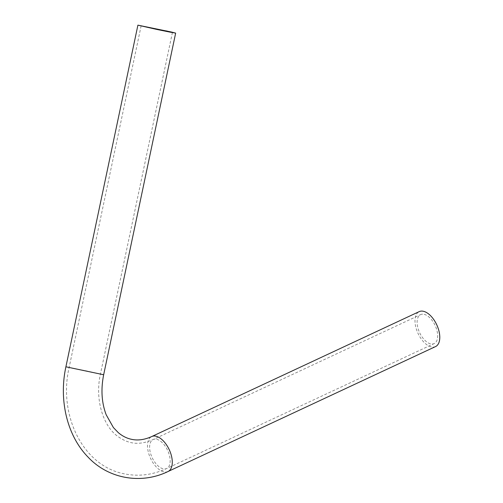 <?xml version="1.0" encoding="UTF-8"?>
<svg xmlns="http://www.w3.org/2000/svg" width="503" height="503" viewBox="0 0 503 503"><rect width="100%" height="100%" fill="white"/><g stroke="black" fill="none" stroke-linecap="round" stroke-linejoin="round"><path stroke-width="0.38" stroke-dasharray="2.52 1.89" d="M435.554 346.573A19.29 10.299 65 0 1 418.056 333.458A19.29 10.299 65 0 1 419.225 311.615M424.123 314.331A15.995 8.538 65 0 1 436.308 328.396A15.995 8.538 65 0 1 434.158 343.587A15.995 8.538 65 0 1 419.653 332.709A15.995 8.538 65 0 1 420.621 314.608A15.995 8.538 65 0 1 424.123 314.331M171.743 32.167L171.014 32.161L171.743 32.192M170.662 31.928L170.989 32.135M170.63 32.06L170.266 31.827M170.354 31.859L169.656 31.84L170.297 31.978M168.983 31.689L169.593 31.815L169.052 31.557M169.184 31.576L168.599 31.45M168.568 31.595L168.983 31.67M168.411 31.557L168.857 31.645L168.442 31.419M168.618 31.601L168.31 31.526L168.656 31.45M167.499 31.343L167.009 31.236L167.436 31.18M167.235 31.129L166.682 31.167L167.241 31.142M166.304 31.079L166.707 31.023M166.21 31.048L165.795 30.821M165.77 30.966L166.223 30.903M166.191 31.041L166.524 30.972M168.052 471.506A19.29 10.299 65 0 1 150.56 458.39A19.29 10.299 65 0 1 151.73 436.547M65.906 366.794L103.662 374.748M156.628 439.264A15.995 8.538 65 0 1 168.807 453.329A15.995 8.538 65 0 1 166.656 468.519A15.995 8.538 65 0 1 163.161 468.796A15.995 8.538 65 0 1 150.975 454.725A15.995 8.538 65 0 1 153.126 439.54A15.995 8.538 65 0 1 156.628 439.264M72.539 368.347L84.831 370.535L100.43 374.069L72.539 368.347M141.129 25.829L69.131 367.473C58.26 414.151 82.077 464.992 123.103 473.587C137.853 476.819 152.371 475.134 166.656 468.519L434.158 343.587M172.428 32.425L100.43 374.069C94.91 398.602 102.581 424.255 116.199 435.196C129.34 445.406 140.658 444.891 153.126 439.54L420.621 314.608"/><path stroke-width="0.75" d="M167.732 31.236L167.04 31.092L167.732 31.236M168.838 31.494L168.279 31.381L168.838 31.494M169.008 31.544L169.618 31.67L169.008 31.532M170.266 31.827L170.662 31.928M171.215 32.041L170.863 31.966L171.215 32.041M171.592 32.129L171.045 32.022L171.586 32.148M169.021 31.557L172.428 32.425L161.916 30.444L141.129 25.829L169.021 31.557M171.548 32.054L175.654 33.104L170.083 32.142L156.716 29.413L137.904 25.15L171.548 32.054M170.586 32.041L171.02 31.991L170.429 31.871M166.707 31.023L167.235 31.129L166.707 31.023M165.795 30.821L166.524 30.972L165.795 30.821M423.451 311.288A19.29 10.299 65 0 1 438.144 328.258A19.29 10.299 65 0 1 435.554 346.573L168.052 471.506A19.29 10.299 65 0 0 170.649 453.184A19.29 10.299 65 0 0 155.955 436.22A19.29 10.299 65 0 0 151.73 436.547L419.225 311.615A19.29 10.299 65 0 1 423.451 311.288M151.73 436.547C144.323 439.867 137.42 440.754 131.019 439.201C126.536 438.195 122.311 436.019 118.337 432.681L113.414 427.575L106.196 414.793C101.619 402.746 100.77 389.397 103.662 374.748L65.906 366.794C58.738 399.847 66.893 435.491 88.069 457.12C108.371 478.843 141.136 484.647 168.052 471.506M103.662 374.748L175.654 33.104M65.906 366.794L137.904 25.15"/></g></svg>
